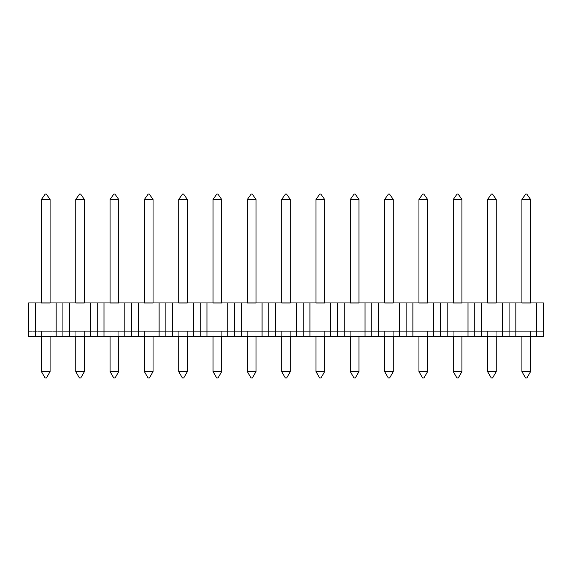 <?xml version="1.0" encoding="UTF-8"?>
<svg xmlns="http://www.w3.org/2000/svg" width="572" height="572" viewBox="0 0 572 572"><rect width="100%" height="100%" fill="white"/><g stroke="black" fill="none" stroke-linecap="round" stroke-linejoin="round"><path stroke-width="0.43" stroke-dasharray="2.86 2.15" d="M50.086 331.331L50.086 336.736L50.086 331.331L41.434 331.331L41.434 371.628L41.434 331.331L50.086 331.331L50.086 371.628L50.086 331.331L41.434 331.331L50.086 331.331L50.086 371.628L41.434 371.628L50.086 371.628L46.432 377.942L45.088 377.942L41.434 371.628L45.088 377.942L46.432 377.942L45.088 377.942L41.434 371.628L50.086 371.628L50.086 331.331L41.434 331.331L41.434 371.628L41.434 331.331L41.434 371.628L41.434 331.331L50.086 331.331L50.086 371.628L50.086 331.331L41.434 331.331L50.086 331.331M46.432 377.942L50.086 371.628L41.434 371.628L50.086 371.628L46.432 377.942L45.088 377.942L46.432 377.942L50.086 371.628L46.432 377.942L45.088 377.942L41.434 371.628L45.088 377.942L41.434 371.628L50.086 371.628L46.432 377.942M50.086 303.231L50.086 199.456L50.086 303.231L41.434 303.231L50.086 303.231L41.434 303.231L41.434 199.456L41.434 303.231L50.086 303.231L50.086 199.456L41.434 199.456L45.224 194.058L46.296 194.058L45.224 194.058L41.434 199.456L41.434 303.231L50.086 303.231L50.086 199.456L41.434 199.456L41.434 303.231L41.434 199.456L50.086 199.456L46.296 194.058L50.086 199.456L50.086 303.231L41.434 303.231L41.434 199.456L45.224 194.058L46.296 194.058L45.224 194.058L46.296 194.058L50.086 199.456L41.434 199.456L45.224 194.058L41.434 199.456L50.086 199.456L50.086 303.231L41.434 303.231L50.086 303.231M50.086 199.456L41.434 199.456L45.224 194.058L46.296 194.058L50.086 199.456M62.92 302.953L62.92 331.331L28.6 331.331L28.6 302.953L28.6 331.331L62.92 331.331L28.6 331.331L28.6 336.736L62.92 336.736L62.92 302.953L35.357 302.953L35.357 336.736L56.163 336.736L56.163 302.953L28.6 302.953L35.357 302.953L35.357 336.736L62.92 336.736L28.6 336.736L62.92 336.736L28.6 336.736L28.6 331.331L62.92 331.331L62.92 302.953L56.163 302.953L56.163 336.736L62.92 336.736L62.92 331.331L97.24 331.331L62.92 331.331L97.24 331.331L62.92 331.331L62.92 336.736L97.24 336.736L62.92 336.736L97.24 336.736L97.24 302.953L97.24 331.331L97.24 302.953L69.677 302.953L69.677 336.736L90.483 336.736L90.483 302.953L62.92 302.953L62.92 336.736L97.24 336.736L62.92 336.736L69.677 336.736L69.677 302.953L62.92 302.953M75.754 331.331L75.754 371.628L75.754 331.331L84.406 331.331L84.406 371.628L75.754 371.628L75.754 331.331L75.754 371.628L84.406 371.628L84.406 331.331L84.406 371.628L84.406 331.331L75.754 331.331L84.406 331.331L75.754 331.331L75.754 371.628L79.408 377.942L80.752 377.942L79.408 377.942L80.752 377.942L84.406 371.628L75.754 371.628L79.408 377.942L75.754 371.628L84.406 371.628L80.752 377.942L84.406 371.628L80.752 377.942L79.408 377.942L75.754 371.628L75.754 331.331L84.406 331.331L84.406 371.628L75.754 371.628L79.408 377.942L75.754 371.628L84.406 371.628L84.406 331.331L84.406 336.736L84.406 331.331L75.754 331.331L75.754 336.736L75.754 331.331L84.406 331.331L75.754 331.331M80.752 377.942L79.408 377.942L80.752 377.942L84.406 371.628L80.752 377.942M75.754 303.231L75.754 199.456L75.754 303.231L75.754 199.456L84.406 199.456L84.406 303.231L75.754 303.231L84.406 303.231L84.406 199.456L84.406 303.231L84.406 199.456L75.754 199.456L75.754 303.231L84.406 303.231L75.754 303.231L75.754 199.456L84.406 199.456L80.616 194.058L79.544 194.058L80.616 194.058L79.544 194.058L75.754 199.456L79.544 194.058L75.754 199.456L79.544 194.058L80.616 194.058L84.406 199.456L80.616 194.058L84.406 199.456L75.754 199.456L75.754 303.231L84.406 303.231L75.754 303.231L84.406 303.231L84.406 199.456L84.406 303.231L75.754 303.231M84.406 199.456L75.754 199.456L79.544 194.058L75.754 199.456L84.406 199.456L80.616 194.058L79.544 194.058L80.616 194.058L84.406 199.456M97.24 302.953L90.483 302.953L90.483 336.736L97.24 336.736L97.24 331.331L131.56 331.331L97.24 331.331L97.24 336.736L131.56 336.736L131.56 331.331L97.24 331.331L131.56 331.331L131.56 302.953L131.56 331.331L131.56 302.953L103.997 302.953L103.997 336.736L124.803 336.736L124.803 302.953L97.24 302.953L97.24 336.736L131.56 336.736L97.24 336.736L103.997 336.736L103.997 302.953L97.24 302.953M118.726 331.331L118.726 336.736L118.726 331.331L110.074 331.331L110.074 371.628L110.074 331.331L118.726 331.331L118.726 371.628L118.726 331.331L110.074 331.331L118.726 331.331L118.726 371.628L110.074 371.628L118.726 371.628L115.072 377.942L113.728 377.942L110.074 371.628L113.728 377.942L115.072 377.942L113.728 377.942L110.074 371.628L118.726 371.628L118.726 331.331L110.074 331.331L110.074 371.628L110.074 331.331L110.074 371.628L110.074 331.331L118.726 331.331L118.726 371.628L118.726 331.331L110.074 331.331L118.726 331.331M115.072 377.942L118.726 371.628L110.074 371.628L118.726 371.628L115.072 377.942L113.728 377.942L115.072 377.942L118.726 371.628L115.072 377.942L113.728 377.942L110.074 371.628L113.728 377.942L110.074 371.628L118.726 371.628L115.072 377.942M118.726 303.231L118.726 199.456L118.726 303.231L110.074 303.231L118.726 303.231L110.074 303.231L110.074 199.456L110.074 303.231L118.726 303.231L118.726 199.456L110.074 199.456L113.864 194.058L114.936 194.058L113.864 194.058L110.074 199.456L110.074 303.231L118.726 303.231L118.726 199.456L110.074 199.456L110.074 303.231L110.074 199.456L118.726 199.456L114.936 194.058L118.726 199.456L118.726 303.231L110.074 303.231L110.074 199.456L113.864 194.058L114.936 194.058L113.864 194.058L114.936 194.058L118.726 199.456L110.074 199.456L113.864 194.058L110.074 199.456L118.726 199.456L118.726 303.231L110.074 303.231L118.726 303.231M118.726 199.456L110.074 199.456L113.864 194.058L114.936 194.058L118.726 199.456M131.56 336.736L97.24 336.736L131.56 336.736L131.56 331.331L165.88 331.331L131.56 331.331L165.88 331.331L131.56 331.331L131.56 336.736L165.88 336.736L131.56 336.736L165.88 336.736L165.88 302.953L165.88 331.331L165.88 302.953L138.317 302.953L138.317 336.736L159.123 336.736L159.123 302.953L124.803 302.953L124.803 336.736L165.88 336.736L131.56 336.736L138.317 336.736L138.317 302.953L131.56 302.953L131.56 336.736M144.394 331.331L144.394 371.628L144.394 331.331L153.046 331.331L153.046 371.628L144.394 371.628L144.394 331.331L144.394 371.628L153.046 371.628L153.046 331.331L153.046 371.628L153.046 331.331L144.394 331.331L153.046 331.331L144.394 331.331L144.394 371.628L148.048 377.942L149.392 377.942L148.048 377.942L149.392 377.942L153.046 371.628L144.394 371.628L148.048 377.942L144.394 371.628L153.046 371.628L149.392 377.942L153.046 371.628L149.392 377.942L148.048 377.942L144.394 371.628L144.394 331.331L153.046 331.331L153.046 371.628L144.394 371.628L148.048 377.942L144.394 371.628L153.046 371.628L153.046 331.331L153.046 336.736L153.046 331.331L144.394 331.331L144.394 336.736L144.394 331.331L153.046 331.331L144.394 331.331M149.392 377.942L148.048 377.942L149.392 377.942L153.046 371.628L149.392 377.942M144.394 303.231L144.394 199.456L144.394 303.231L144.394 199.456L153.046 199.456L153.046 303.231L144.394 303.231L153.046 303.231L153.046 199.456L153.046 303.231L153.046 199.456L144.394 199.456L144.394 303.231L153.046 303.231L144.394 303.231L144.394 199.456L153.046 199.456L149.256 194.058L148.184 194.058L149.256 194.058L148.184 194.058L144.394 199.456L148.184 194.058L144.394 199.456L148.184 194.058L149.256 194.058L153.046 199.456L149.256 194.058L153.046 199.456L144.394 199.456L144.394 303.231L153.046 303.231L144.394 303.231L153.046 303.231L153.046 199.456L153.046 303.231L144.394 303.231M153.046 199.456L144.394 199.456L148.184 194.058L144.394 199.456L153.046 199.456L149.256 194.058L148.184 194.058L149.256 194.058L153.046 199.456M165.88 302.953L159.123 302.953L159.123 336.736L165.88 336.736L165.88 331.331L200.2 331.331L165.88 331.331L165.88 336.736L200.2 336.736L200.2 331.331L165.88 331.331L200.2 331.331L200.2 302.953L200.2 331.331L200.2 302.953L172.637 302.953L172.637 336.736L193.443 336.736L193.443 302.953L165.88 302.953L165.88 336.736L200.2 336.736L165.88 336.736L172.637 336.736L172.637 302.953L165.88 302.953M187.366 331.331L187.366 336.736L187.366 331.331L178.714 331.331L178.714 371.628L178.714 331.331L187.366 331.331L187.366 371.628L187.366 331.331L178.714 331.331L187.366 331.331L187.366 371.628L178.714 371.628L187.366 371.628L183.712 377.942L182.368 377.942L178.714 371.628L182.368 377.942L183.712 377.942L182.368 377.942L178.714 371.628L187.366 371.628L187.366 331.331L178.714 331.331L178.714 371.628L178.714 331.331L178.714 371.628L178.714 331.331L187.366 331.331L187.366 371.628L187.366 331.331L178.714 331.331L187.366 331.331M183.712 377.942L187.366 371.628L178.714 371.628L187.366 371.628L183.712 377.942L182.368 377.942L183.712 377.942L187.366 371.628L183.712 377.942L182.368 377.942L178.714 371.628L182.368 377.942L178.714 371.628L187.366 371.628L183.712 377.942M187.366 303.231L187.366 199.456L187.366 303.231L178.714 303.231L187.366 303.231L178.714 303.231L178.714 199.456L178.714 303.231L187.366 303.231L187.366 199.456L178.714 199.456L182.504 194.058L183.576 194.058L182.504 194.058L178.714 199.456L178.714 303.231L187.366 303.231L187.366 199.456L178.714 199.456L178.714 303.231L178.714 199.456L187.366 199.456L183.576 194.058L187.366 199.456L187.366 303.231L178.714 303.231L178.714 199.456L182.504 194.058L183.576 194.058L182.504 194.058L183.576 194.058L187.366 199.456L178.714 199.456L182.504 194.058L178.714 199.456L187.366 199.456L187.366 303.231L178.714 303.231L187.366 303.231M187.366 199.456L178.714 199.456L182.504 194.058L183.576 194.058L187.366 199.456M200.2 336.736L165.88 336.736L200.2 336.736L200.2 331.331L234.52 331.331L200.2 331.331L234.52 331.331L200.2 331.331L200.2 336.736L234.52 336.736L200.2 336.736L234.52 336.736L234.52 302.953L234.52 331.331L234.52 302.953L206.957 302.953L206.957 336.736L227.763 336.736L227.763 302.953L193.443 302.953L193.443 336.736L234.52 336.736L200.2 336.736L206.957 336.736L206.957 302.953L200.2 302.953L200.2 336.736M213.034 331.331L213.034 371.628L213.034 331.331L221.686 331.331L221.686 371.628L213.034 371.628L213.034 331.331L213.034 371.628L221.686 371.628L221.686 331.331L221.686 371.628L221.686 331.331L213.034 331.331L221.686 331.331L213.034 331.331L213.034 371.628L216.688 377.942L218.032 377.942L216.688 377.942L218.032 377.942L221.686 371.628L213.034 371.628L216.688 377.942L213.034 371.628L221.686 371.628L218.032 377.942L221.686 371.628L218.032 377.942L216.688 377.942L213.034 371.628L213.034 331.331L221.686 331.331L221.686 371.628L213.034 371.628L216.688 377.942L213.034 371.628L221.686 371.628L221.686 331.331L221.686 336.736L221.686 331.331L213.034 331.331L213.034 336.736L213.034 331.331L221.686 331.331L213.034 331.331M218.032 377.942L216.688 377.942L218.032 377.942L221.686 371.628L218.032 377.942M213.034 303.231L213.034 199.456L213.034 303.231L213.034 199.456L221.686 199.456L221.686 303.231L213.034 303.231L221.686 303.231L221.686 199.456L221.686 303.231L221.686 199.456L213.034 199.456L213.034 303.231L221.686 303.231L213.034 303.231L213.034 199.456L221.686 199.456L217.896 194.058L216.824 194.058L217.896 194.058L216.824 194.058L213.034 199.456L216.824 194.058L213.034 199.456L216.824 194.058L217.896 194.058L221.686 199.456L217.896 194.058L221.686 199.456L213.034 199.456L213.034 303.231L221.686 303.231L213.034 303.231L221.686 303.231L221.686 199.456L221.686 303.231L213.034 303.231M221.686 199.456L213.034 199.456L216.824 194.058L213.034 199.456L221.686 199.456L217.896 194.058L216.824 194.058L217.896 194.058L221.686 199.456M234.52 302.953L227.763 302.953L227.763 336.736L234.52 336.736L234.52 331.331L268.84 331.331L234.52 331.331L234.52 336.736L268.84 336.736L268.84 331.331L234.52 331.331L268.84 331.331L268.84 302.953L268.84 331.331L268.84 302.953L241.277 302.953L241.277 336.736L262.083 336.736L262.083 302.953L234.52 302.953L234.52 336.736L268.84 336.736L234.52 336.736L241.277 336.736L241.277 302.953L234.52 302.953M256.006 331.331L256.006 336.736L256.006 331.331L247.354 331.331L247.354 371.628L247.354 331.331L256.006 331.331L256.006 371.628L256.006 331.331L247.354 331.331L256.006 331.331L256.006 371.628L247.354 371.628L256.006 371.628L252.352 377.942L251.008 377.942L247.354 371.628L251.008 377.942L252.352 377.942L251.008 377.942L247.354 371.628L256.006 371.628L256.006 331.331L247.354 331.331L247.354 371.628L247.354 331.331L247.354 371.628L247.354 331.331L256.006 331.331L256.006 371.628L256.006 331.331L247.354 331.331L256.006 331.331M252.352 377.942L256.006 371.628L247.354 371.628L256.006 371.628L252.352 377.942L251.008 377.942L252.352 377.942L256.006 371.628L252.352 377.942L251.008 377.942L247.354 371.628L251.008 377.942L247.354 371.628L256.006 371.628L252.352 377.942M256.006 303.231L256.006 199.456L256.006 303.231L247.354 303.231L256.006 303.231L247.354 303.231L247.354 199.456L247.354 303.231L256.006 303.231L256.006 199.456L247.354 199.456L251.144 194.058L252.216 194.058L251.144 194.058L247.354 199.456L247.354 303.231L256.006 303.231L256.006 199.456L247.354 199.456L247.354 303.231L247.354 199.456L256.006 199.456L252.216 194.058L256.006 199.456L256.006 303.231L247.354 303.231L247.354 199.456L251.144 194.058L252.216 194.058L251.144 194.058L252.216 194.058L256.006 199.456L247.354 199.456L251.144 194.058L247.354 199.456L256.006 199.456L256.006 303.231L247.354 303.231L256.006 303.231M256.006 199.456L247.354 199.456L251.144 194.058L252.216 194.058L256.006 199.456M268.84 336.736L234.52 336.736L268.84 336.736L268.84 331.331L303.16 331.331L268.84 331.331L303.16 331.331L268.84 331.331L268.84 336.736L303.16 336.736L268.84 336.736L303.16 336.736L303.16 302.953L303.16 331.331L303.16 302.953L275.597 302.953L275.597 336.736L296.403 336.736L296.403 302.953L262.083 302.953L262.083 336.736L303.16 336.736L268.84 336.736L275.597 336.736L275.597 302.953L268.84 302.953L268.84 336.736M281.674 331.331L281.674 371.628L281.674 331.331L290.326 331.331L290.326 371.628L281.674 371.628L281.674 331.331L281.674 371.628L290.326 371.628L290.326 331.331L290.326 371.628L290.326 331.331L281.674 331.331L290.326 331.331L281.674 331.331L281.674 371.628L285.328 377.942L286.672 377.942L285.328 377.942L286.672 377.942L290.326 371.628L281.674 371.628L285.328 377.942L281.674 371.628L290.326 371.628L286.672 377.942L290.326 371.628L286.672 377.942L285.328 377.942L281.674 371.628L281.674 331.331L290.326 331.331L290.326 371.628L281.674 371.628L285.328 377.942L281.674 371.628L290.326 371.628L290.326 331.331L290.326 336.736L290.326 331.331L281.674 331.331L281.674 336.736L281.674 331.331L290.326 331.331L281.674 331.331M286.672 377.942L285.328 377.942L286.672 377.942L290.326 371.628L286.672 377.942M281.674 303.231L281.674 199.456L281.674 303.231L281.674 199.456L290.326 199.456L290.326 303.231L281.674 303.231L290.326 303.231L290.326 199.456L290.326 303.231L290.326 199.456L281.674 199.456L281.674 303.231L290.326 303.231L281.674 303.231L281.674 199.456L290.326 199.456L286.536 194.058L285.464 194.058L286.536 194.058L285.464 194.058L281.674 199.456L285.464 194.058L281.674 199.456L285.464 194.058L286.536 194.058L290.326 199.456L286.536 194.058L290.326 199.456L281.674 199.456L281.674 303.231L290.326 303.231L281.674 303.231L290.326 303.231L290.326 199.456L290.326 303.231L281.674 303.231M290.326 199.456L281.674 199.456L285.464 194.058L281.674 199.456L290.326 199.456L286.536 194.058L285.464 194.058L286.536 194.058L290.326 199.456M303.16 302.953L296.403 302.953L296.403 336.736L303.16 336.736L303.16 331.331L337.48 331.331L303.16 331.331L303.16 336.736L337.48 336.736L337.48 331.331L303.16 331.331L337.48 331.331L337.48 302.953L337.48 331.331L337.48 302.953L309.917 302.953L309.917 336.736L330.723 336.736L330.723 302.953L303.16 302.953L303.16 336.736L337.48 336.736L303.16 336.736L309.917 336.736L309.917 302.953L303.16 302.953M324.646 331.331L324.646 336.736L324.646 331.331L315.994 331.331L315.994 371.628L315.994 331.331L324.646 331.331L324.646 371.628L324.646 331.331L315.994 331.331L324.646 331.331L324.646 371.628L315.994 371.628L324.646 371.628L320.992 377.942L319.648 377.942L315.994 371.628L319.648 377.942L320.992 377.942L319.648 377.942L315.994 371.628L324.646 371.628L324.646 331.331L315.994 331.331L315.994 371.628L315.994 331.331L315.994 371.628L315.994 331.331L324.646 331.331L324.646 371.628L324.646 331.331L315.994 331.331L324.646 331.331M320.992 377.942L324.646 371.628L315.994 371.628L324.646 371.628L320.992 377.942L319.648 377.942L320.992 377.942L324.646 371.628L320.992 377.942L319.648 377.942L315.994 371.628L319.648 377.942L315.994 371.628L324.646 371.628L320.992 377.942M324.646 303.231L324.646 199.456L324.646 303.231L315.994 303.231L324.646 303.231L315.994 303.231L315.994 199.456L315.994 303.231L324.646 303.231L324.646 199.456L315.994 199.456L319.784 194.058L320.856 194.058L319.784 194.058L315.994 199.456L315.994 303.231L324.646 303.231L324.646 199.456L315.994 199.456L315.994 303.231L315.994 199.456L324.646 199.456L320.856 194.058L324.646 199.456L324.646 303.231L315.994 303.231L315.994 199.456L319.784 194.058L320.856 194.058L319.784 194.058L320.856 194.058L324.646 199.456L315.994 199.456L319.784 194.058L315.994 199.456L324.646 199.456L324.646 303.231L315.994 303.231L324.646 303.231M324.646 199.456L315.994 199.456L319.784 194.058L320.856 194.058L324.646 199.456M337.48 336.736L303.16 336.736L337.48 336.736L337.48 331.331L371.8 331.331L337.48 331.331L371.8 331.331L337.48 331.331L337.48 336.736L371.8 336.736L337.48 336.736L371.8 336.736L371.8 302.953L371.8 331.331L371.8 302.953L344.237 302.953L344.237 336.736L365.043 336.736L365.043 302.953L330.723 302.953L330.723 336.736L371.8 336.736L337.48 336.736L344.237 336.736L344.237 302.953L337.48 302.953L337.48 336.736M350.314 331.331L350.314 371.628L350.314 331.331L358.966 331.331L358.966 371.628L350.314 371.628L350.314 331.331L350.314 371.628L358.966 371.628L358.966 331.331L358.966 371.628L358.966 331.331L350.314 331.331L358.966 331.331L350.314 331.331L350.314 371.628L353.968 377.942L355.312 377.942L353.968 377.942L355.312 377.942L358.966 371.628L350.314 371.628L353.968 377.942L350.314 371.628L358.966 371.628L355.312 377.942L358.966 371.628L355.312 377.942L353.968 377.942L350.314 371.628L350.314 331.331L358.966 331.331L358.966 371.628L350.314 371.628L353.968 377.942L350.314 371.628L358.966 371.628L358.966 331.331L358.966 336.736L358.966 331.331L350.314 331.331L350.314 336.736L350.314 331.331L358.966 331.331L350.314 331.331M355.312 377.942L353.968 377.942L355.312 377.942L358.966 371.628L355.312 377.942M350.314 303.231L350.314 199.456L350.314 303.231L350.314 199.456L358.966 199.456L358.966 303.231L350.314 303.231L358.966 303.231L358.966 199.456L358.966 303.231L358.966 199.456L350.314 199.456L350.314 303.231L358.966 303.231L350.314 303.231L350.314 199.456L358.966 199.456L355.176 194.058L354.104 194.058L355.176 194.058L354.104 194.058L350.314 199.456L354.104 194.058L350.314 199.456L354.104 194.058L355.176 194.058L358.966 199.456L355.176 194.058L358.966 199.456L350.314 199.456L350.314 303.231L358.966 303.231L350.314 303.231L358.966 303.231L358.966 199.456L358.966 303.231L350.314 303.231M358.966 199.456L350.314 199.456L354.104 194.058L350.314 199.456L358.966 199.456L355.176 194.058L354.104 194.058L355.176 194.058L358.966 199.456M371.8 302.953L365.043 302.953L365.043 336.736L371.8 336.736L371.8 331.331L406.12 331.331L371.8 331.331L371.8 336.736L406.12 336.736L406.12 331.331L371.8 331.331L406.12 331.331L406.12 302.953L406.12 331.331L406.12 302.953L378.557 302.953L378.557 336.736L399.363 336.736L399.363 302.953L371.8 302.953L371.8 336.736L406.12 336.736L371.8 336.736L378.557 336.736L378.557 302.953L371.8 302.953M393.286 331.331L393.286 336.736L393.286 331.331L384.634 331.331L384.634 371.628L384.634 331.331L393.286 331.331L393.286 371.628L393.286 331.331L384.634 331.331L393.286 331.331L393.286 371.628L384.634 371.628L393.286 371.628L389.632 377.942L388.288 377.942L384.634 371.628L388.288 377.942L389.632 377.942L388.288 377.942L384.634 371.628L393.286 371.628L393.286 331.331L384.634 331.331L384.634 371.628L384.634 331.331L384.634 371.628L384.634 331.331L393.286 331.331L393.286 371.628L393.286 331.331L384.634 331.331L393.286 331.331M389.632 377.942L393.286 371.628L384.634 371.628L393.286 371.628L389.632 377.942L388.288 377.942L389.632 377.942L393.286 371.628L389.632 377.942L388.288 377.942L384.634 371.628L388.288 377.942L384.634 371.628L393.286 371.628L389.632 377.942M393.286 303.231L393.286 199.456L393.286 303.231L384.634 303.231L393.286 303.231L384.634 303.231L384.634 199.456L384.634 303.231L393.286 303.231L393.286 199.456L384.634 199.456L388.424 194.058L389.496 194.058L388.424 194.058L384.634 199.456L384.634 303.231L393.286 303.231L393.286 199.456L384.634 199.456L384.634 303.231L384.634 199.456L393.286 199.456L389.496 194.058L393.286 199.456L393.286 303.231L384.634 303.231L384.634 199.456L388.424 194.058L389.496 194.058L388.424 194.058L389.496 194.058L393.286 199.456L384.634 199.456L388.424 194.058L384.634 199.456L393.286 199.456L393.286 303.231L384.634 303.231L393.286 303.231M393.286 199.456L384.634 199.456L388.424 194.058L389.496 194.058L393.286 199.456M406.12 336.736L371.8 336.736L406.12 336.736L406.12 331.331L440.44 331.331L406.12 331.331L440.44 331.331L406.12 331.331L406.12 336.736L440.44 336.736L406.12 336.736L440.44 336.736L440.44 302.953L440.44 331.331L440.44 302.953L412.877 302.953L412.877 336.736L433.683 336.736L433.683 302.953L399.363 302.953L399.363 336.736L440.44 336.736L406.12 336.736L412.877 336.736L412.877 302.953L406.12 302.953L406.12 336.736M418.954 331.331L418.954 371.628L418.954 331.331L427.606 331.331L427.606 371.628L418.954 371.628L418.954 331.331L418.954 371.628L427.606 371.628L427.606 331.331L427.606 371.628L427.606 331.331L418.954 331.331L427.606 331.331L418.954 331.331L418.954 371.628L422.608 377.942L423.952 377.942L422.608 377.942L423.952 377.942L427.606 371.628L418.954 371.628L422.608 377.942L418.954 371.628L427.606 371.628L423.952 377.942L427.606 371.628L423.952 377.942L422.608 377.942L418.954 371.628L418.954 331.331L427.606 331.331L427.606 371.628L418.954 371.628L422.608 377.942L418.954 371.628L427.606 371.628L427.606 331.331L427.606 336.736L427.606 331.331L418.954 331.331L418.954 336.736L418.954 331.331L427.606 331.331L418.954 331.331M423.952 377.942L422.608 377.942L423.952 377.942L427.606 371.628L423.952 377.942M418.954 303.231L418.954 199.456L418.954 303.231L418.954 199.456L427.606 199.456L427.606 303.231L418.954 303.231L427.606 303.231L427.606 199.456L427.606 303.231L427.606 199.456L418.954 199.456L418.954 303.231L427.606 303.231L418.954 303.231L418.954 199.456L427.606 199.456L423.816 194.058L422.744 194.058L423.816 194.058L422.744 194.058L418.954 199.456L422.744 194.058L418.954 199.456L422.744 194.058L423.816 194.058L427.606 199.456L423.816 194.058L427.606 199.456L418.954 199.456L418.954 303.231L427.606 303.231L418.954 303.231L427.606 303.231L427.606 199.456L427.606 303.231L418.954 303.231M427.606 199.456L418.954 199.456L422.744 194.058L418.954 199.456L427.606 199.456L423.816 194.058L422.744 194.058L423.816 194.058L427.606 199.456M440.44 302.953L433.683 302.953L433.683 336.736L440.44 336.736L440.44 331.331L474.76 331.331L440.44 331.331L440.44 336.736L474.76 336.736L474.76 331.331L440.44 331.331L474.76 331.331L474.76 302.953L474.76 331.331L474.76 302.953L447.197 302.953L447.197 336.736L468.003 336.736L468.003 302.953L440.44 302.953L440.44 336.736L474.76 336.736L440.44 336.736L447.197 336.736L447.197 302.953L440.44 302.953M461.926 331.331L461.926 336.736L461.926 331.331L453.274 331.331L453.274 371.628L453.274 331.331L461.926 331.331L461.926 371.628L461.926 331.331L453.274 331.331L461.926 331.331L461.926 371.628L453.274 371.628L461.926 371.628L458.272 377.942L456.928 377.942L453.274 371.628L456.928 377.942L458.272 377.942L456.928 377.942L453.274 371.628L461.926 371.628L461.926 331.331L453.274 331.331L453.274 371.628L453.274 331.331L453.274 371.628L453.274 331.331L461.926 331.331L461.926 371.628L461.926 331.331L453.274 331.331L461.926 331.331M458.272 377.942L461.926 371.628L453.274 371.628L461.926 371.628L458.272 377.942L456.928 377.942L458.272 377.942L461.926 371.628L458.272 377.942L456.928 377.942L453.274 371.628L456.928 377.942L453.274 371.628L461.926 371.628L458.272 377.942M461.926 303.231L461.926 199.456L461.926 303.231L453.274 303.231L461.926 303.231L453.274 303.231L453.274 199.456L453.274 303.231L461.926 303.231L461.926 199.456L453.274 199.456L457.064 194.058L458.136 194.058L457.064 194.058L453.274 199.456L453.274 303.231L461.926 303.231L461.926 199.456L453.274 199.456L453.274 303.231L453.274 199.456L461.926 199.456L458.136 194.058L461.926 199.456L461.926 303.231L453.274 303.231L453.274 199.456L457.064 194.058L458.136 194.058L457.064 194.058L458.136 194.058L461.926 199.456L453.274 199.456L457.064 194.058L453.274 199.456L461.926 199.456L461.926 303.231L453.274 303.231L461.926 303.231M461.926 199.456L453.274 199.456L457.064 194.058L458.136 194.058L461.926 199.456M474.76 336.736L440.44 336.736L474.76 336.736L474.76 331.331L509.08 331.331L474.76 331.331L509.08 331.331L474.76 331.331L474.76 336.736L509.08 336.736L474.76 336.736L509.08 336.736L509.08 302.953L509.08 331.331L509.08 302.953L481.517 302.953L481.517 336.736L502.323 336.736L502.323 302.953L468.003 302.953L468.003 336.736L509.08 336.736L474.76 336.736L481.517 336.736L481.517 302.953L474.76 302.953L474.76 336.736M487.594 331.331L487.594 371.628L487.594 331.331L496.246 331.331L496.246 371.628L487.594 371.628L487.594 331.331L487.594 371.628L496.246 371.628L496.246 331.331L496.246 371.628L496.246 331.331L487.594 331.331L496.246 331.331L487.594 331.331L487.594 371.628L491.248 377.942L492.592 377.942L491.248 377.942L492.592 377.942L496.246 371.628L487.594 371.628L491.248 377.942L487.594 371.628L496.246 371.628L492.592 377.942L496.246 371.628L492.592 377.942L491.248 377.942L487.594 371.628L487.594 331.331L496.246 331.331L496.246 371.628L487.594 371.628L491.248 377.942L487.594 371.628L496.246 371.628L496.246 331.331L496.246 336.736L496.246 331.331L487.594 331.331L487.594 336.736L487.594 331.331L496.246 331.331L487.594 331.331M492.592 377.942L491.248 377.942L492.592 377.942L496.246 371.628L492.592 377.942M487.594 303.231L487.594 199.456L487.594 303.231L487.594 199.456L496.246 199.456L496.246 303.231L487.594 303.231L496.246 303.231L496.246 199.456L496.246 303.231L496.246 199.456L487.594 199.456L487.594 303.231L496.246 303.231L487.594 303.231L487.594 199.456L496.246 199.456L492.456 194.058L491.384 194.058L492.456 194.058L491.384 194.058L487.594 199.456L491.384 194.058L487.594 199.456L491.384 194.058L492.456 194.058L496.246 199.456L492.456 194.058L496.246 199.456L487.594 199.456L487.594 303.231L496.246 303.231L487.594 303.231L496.246 303.231L496.246 199.456L496.246 303.231L487.594 303.231M496.246 199.456L487.594 199.456L491.384 194.058L487.594 199.456L496.246 199.456L492.456 194.058L491.384 194.058L492.456 194.058L496.246 199.456M509.08 302.953L502.323 302.953L502.323 336.736L509.08 336.736L509.08 331.331L543.4 331.331L509.08 331.331L509.08 336.736L543.4 336.736L543.4 331.331L509.08 331.331L543.4 331.331L543.4 302.953L543.4 336.736L509.08 336.736L536.643 336.736L536.643 302.953L515.837 302.953L515.837 336.736L543.4 336.736L509.08 336.736L515.837 336.736L515.837 302.953L509.08 302.953L509.08 336.736L543.4 336.736L536.643 336.736L536.643 302.953L509.08 302.953M530.566 331.331L530.566 336.736L530.566 331.331L521.914 331.331L521.914 371.628L521.914 331.331L530.566 331.331L530.566 371.628L530.566 331.331L521.914 331.331L530.566 331.331L530.566 371.628L521.914 371.628L530.566 371.628L526.912 377.942L525.568 377.942L521.914 371.628L525.568 377.942L526.912 377.942L525.568 377.942L521.914 371.628L530.566 371.628L530.566 331.331L521.914 331.331L521.914 371.628L521.914 331.331L521.914 371.628L521.914 331.331L530.566 331.331L530.566 371.628L530.566 331.331L521.914 331.331L530.566 331.331M526.912 377.942L530.566 371.628L521.914 371.628L530.566 371.628L526.912 377.942L525.568 377.942L526.912 377.942L530.566 371.628L526.912 377.942L525.568 377.942L521.914 371.628L525.568 377.942L521.914 371.628L530.566 371.628L526.912 377.942M530.566 303.231L530.566 199.456L530.566 303.231L521.914 303.231L530.566 303.231L521.914 303.231L521.914 199.456L521.914 303.231L530.566 303.231L530.566 199.456L521.914 199.456L525.704 194.058L526.776 194.058L525.704 194.058L521.914 199.456L521.914 303.231L530.566 303.231L530.566 199.456L521.914 199.456L521.914 303.231L521.914 199.456L530.566 199.456L526.776 194.058L530.566 199.456L530.566 303.231L521.914 303.231L521.914 199.456L525.704 194.058L526.776 194.058L525.704 194.058L526.776 194.058L530.566 199.456L521.914 199.456L525.704 194.058L521.914 199.456L530.566 199.456L530.566 303.231L521.914 303.231L530.566 303.231M530.566 199.456L521.914 199.456L525.704 194.058L526.776 194.058L530.566 199.456M543.4 302.953L536.643 302.953L543.4 302.953"/><path stroke-width="0.86" d="M50.086 336.736L50.086 371.628L50.086 336.736M41.434 336.736L41.434 371.628L50.086 371.628L46.432 377.942L50.086 371.628L41.434 371.628L41.434 336.736M45.088 377.942L46.432 377.942L45.088 377.942L41.434 371.628L45.088 377.942M50.086 302.953L50.086 199.456L50.086 302.953M41.434 199.456L41.434 302.953L41.434 199.456L50.086 199.456L46.296 194.058L50.086 199.456L41.434 199.456L45.224 194.058L46.296 194.058L45.224 194.058L41.434 199.456M62.92 331.331L62.92 302.953L62.92 336.736L35.357 336.736L35.357 302.953L56.163 302.953L56.163 336.736L62.92 336.736L62.92 302.953L62.92 331.331M28.6 302.953L28.6 331.331L28.6 302.953L90.483 302.953L90.483 336.736L69.677 336.736L69.677 302.953L97.24 302.953L97.24 336.736L62.92 336.736L69.677 336.736L69.677 302.953L56.163 302.953L56.163 336.736L28.6 336.736L28.6 331.331L28.6 336.736L35.357 336.736L35.357 302.953L28.6 302.953M75.754 371.628L75.754 336.736L75.754 371.628L84.406 371.628L84.406 336.736L84.406 371.628L75.754 371.628L79.408 377.942L80.752 377.942L84.406 371.628L80.752 377.942L79.408 377.942L75.754 371.628M75.754 199.456L75.754 302.953L75.754 199.456L84.406 199.456L84.406 302.953L84.406 199.456L80.616 194.058L79.544 194.058L80.616 194.058L84.406 199.456L75.754 199.456L79.544 194.058L75.754 199.456M97.24 331.331L97.24 336.736L90.483 336.736L90.483 302.953L124.803 302.953L124.803 336.736L103.997 336.736L103.997 302.953L131.56 302.953L131.56 336.736L124.803 336.736L131.56 336.736L131.56 302.953L159.123 302.953L159.123 336.736L138.317 336.736L138.317 302.953L165.88 302.953L165.88 336.736L131.56 336.736L138.317 336.736L138.317 302.953L124.803 302.953L124.803 336.736L97.24 336.736L97.24 302.953L103.997 302.953L103.997 336.736L97.24 336.736L97.24 331.331M118.726 336.736L118.726 371.628L118.726 336.736M110.074 336.736L110.074 371.628L118.726 371.628L115.072 377.942L118.726 371.628L110.074 371.628L110.074 336.736M113.728 377.942L115.072 377.942L113.728 377.942L110.074 371.628L113.728 377.942M118.726 302.953L118.726 199.456L118.726 302.953M110.074 199.456L110.074 302.953L110.074 199.456L118.726 199.456L114.936 194.058L118.726 199.456L110.074 199.456L113.864 194.058L114.936 194.058L113.864 194.058L110.074 199.456M144.394 371.628L144.394 336.736L144.394 371.628L153.046 371.628L153.046 336.736L153.046 371.628L144.394 371.628L148.048 377.942L149.392 377.942L153.046 371.628L149.392 377.942L148.048 377.942L144.394 371.628M144.394 199.456L144.394 302.953L144.394 199.456L153.046 199.456L153.046 302.953L153.046 199.456L149.256 194.058L148.184 194.058L149.256 194.058L153.046 199.456L144.394 199.456L148.184 194.058L144.394 199.456M165.88 331.331L165.88 336.736L159.123 336.736L159.123 302.953L193.443 302.953L193.443 336.736L172.637 336.736L172.637 302.953L200.2 302.953L200.2 336.736L193.443 336.736L200.2 336.736L200.2 302.953L227.763 302.953L227.763 336.736L206.957 336.736L206.957 302.953L234.52 302.953L234.52 336.736L200.2 336.736L206.957 336.736L206.957 302.953L193.443 302.953L193.443 336.736L165.88 336.736L165.88 302.953L172.637 302.953L172.637 336.736L165.88 336.736L165.88 331.331M187.366 336.736L187.366 371.628L187.366 336.736M178.714 336.736L178.714 371.628L187.366 371.628L183.712 377.942L187.366 371.628L178.714 371.628L178.714 336.736M182.368 377.942L183.712 377.942L182.368 377.942L178.714 371.628L182.368 377.942M187.366 302.953L187.366 199.456L187.366 302.953M178.714 199.456L178.714 302.953L178.714 199.456L187.366 199.456L183.576 194.058L187.366 199.456L178.714 199.456L182.504 194.058L183.576 194.058L182.504 194.058L178.714 199.456M213.034 371.628L213.034 336.736L213.034 371.628L221.686 371.628L221.686 336.736L221.686 371.628L213.034 371.628L216.688 377.942L218.032 377.942L221.686 371.628L218.032 377.942L216.688 377.942L213.034 371.628M213.034 199.456L213.034 302.953L213.034 199.456L221.686 199.456L221.686 302.953L221.686 199.456L217.896 194.058L216.824 194.058L217.896 194.058L221.686 199.456L213.034 199.456L216.824 194.058L213.034 199.456M234.52 331.331L234.52 336.736L227.763 336.736L227.763 302.953L262.083 302.953L262.083 336.736L241.277 336.736L241.277 302.953L268.84 302.953L268.84 336.736L262.083 336.736L268.84 336.736L268.84 302.953L296.403 302.953L296.403 336.736L275.597 336.736L275.597 302.953L303.16 302.953L303.16 336.736L268.84 336.736L275.597 336.736L275.597 302.953L262.083 302.953L262.083 336.736L234.52 336.736L234.52 302.953L241.277 302.953L241.277 336.736L234.52 336.736L234.52 331.331M256.006 336.736L256.006 371.628L256.006 336.736M247.354 336.736L247.354 371.628L256.006 371.628L252.352 377.942L256.006 371.628L247.354 371.628L247.354 336.736M251.008 377.942L252.352 377.942L251.008 377.942L247.354 371.628L251.008 377.942M256.006 302.953L256.006 199.456L256.006 302.953M247.354 199.456L247.354 302.953L247.354 199.456L256.006 199.456L252.216 194.058L256.006 199.456L247.354 199.456L251.144 194.058L252.216 194.058L251.144 194.058L247.354 199.456M281.674 371.628L281.674 336.736L281.674 371.628L290.326 371.628L290.326 336.736L290.326 371.628L281.674 371.628L285.328 377.942L286.672 377.942L290.326 371.628L286.672 377.942L285.328 377.942L281.674 371.628M281.674 199.456L281.674 302.953L281.674 199.456L290.326 199.456L290.326 302.953L290.326 199.456L286.536 194.058L285.464 194.058L286.536 194.058L290.326 199.456L281.674 199.456L285.464 194.058L281.674 199.456M303.16 331.331L303.16 336.736L296.403 336.736L296.403 302.953L330.723 302.953L330.723 336.736L309.917 336.736L309.917 302.953L337.48 302.953L337.48 336.736L330.723 336.736L337.48 336.736L337.48 302.953L365.043 302.953L365.043 336.736L344.237 336.736L344.237 302.953L371.8 302.953L371.8 336.736L337.48 336.736L344.237 336.736L344.237 302.953L330.723 302.953L330.723 336.736L303.16 336.736L303.16 302.953L309.917 302.953L309.917 336.736L303.16 336.736L303.16 331.331M324.646 336.736L324.646 371.628L324.646 336.736M315.994 336.736L315.994 371.628L324.646 371.628L320.992 377.942L324.646 371.628L315.994 371.628L315.994 336.736M319.648 377.942L320.992 377.942L319.648 377.942L315.994 371.628L319.648 377.942M324.646 302.953L324.646 199.456L324.646 302.953M315.994 199.456L315.994 302.953L315.994 199.456L324.646 199.456L320.856 194.058L324.646 199.456L315.994 199.456L319.784 194.058L320.856 194.058L319.784 194.058L315.994 199.456M350.314 371.628L350.314 336.736L350.314 371.628L358.966 371.628L358.966 336.736L358.966 371.628L350.314 371.628L353.968 377.942L355.312 377.942L358.966 371.628L355.312 377.942L353.968 377.942L350.314 371.628M350.314 199.456L350.314 302.953L350.314 199.456L358.966 199.456L358.966 302.953L358.966 199.456L355.176 194.058L354.104 194.058L355.176 194.058L358.966 199.456L350.314 199.456L354.104 194.058L350.314 199.456M371.8 331.331L371.8 336.736L365.043 336.736L365.043 302.953L399.363 302.953L399.363 336.736L378.557 336.736L378.557 302.953L406.12 302.953L406.12 336.736L399.363 336.736L406.12 336.736L406.12 302.953L433.683 302.953L433.683 336.736L412.877 336.736L412.877 302.953L440.44 302.953L440.44 336.736L406.12 336.736L412.877 336.736L412.877 302.953L399.363 302.953L399.363 336.736L371.8 336.736L371.8 302.953L378.557 302.953L378.557 336.736L371.8 336.736L371.8 331.331M393.286 336.736L393.286 371.628L393.286 336.736M384.634 336.736L384.634 371.628L393.286 371.628L389.632 377.942L393.286 371.628L384.634 371.628L384.634 336.736M388.288 377.942L389.632 377.942L388.288 377.942L384.634 371.628L388.288 377.942M393.286 302.953L393.286 199.456L393.286 302.953M384.634 199.456L384.634 302.953L384.634 199.456L393.286 199.456L389.496 194.058L393.286 199.456L384.634 199.456L388.424 194.058L389.496 194.058L388.424 194.058L384.634 199.456M418.954 371.628L418.954 336.736L418.954 371.628L427.606 371.628L427.606 336.736L427.606 371.628L418.954 371.628L422.608 377.942L423.952 377.942L427.606 371.628L423.952 377.942L422.608 377.942L418.954 371.628M418.954 199.456L418.954 302.953L418.954 199.456L427.606 199.456L427.606 302.953L427.606 199.456L423.816 194.058L422.744 194.058L423.816 194.058L427.606 199.456L418.954 199.456L422.744 194.058L418.954 199.456M440.44 331.331L440.44 336.736L433.683 336.736L433.683 302.953L468.003 302.953L468.003 336.736L447.197 336.736L447.197 302.953L474.76 302.953L474.76 336.736L468.003 336.736L474.76 336.736L474.76 302.953L502.323 302.953L502.323 336.736L481.517 336.736L481.517 302.953L509.08 302.953L509.08 336.736L474.76 336.736L481.517 336.736L481.517 302.953L468.003 302.953L468.003 336.736L440.44 336.736L440.44 302.953L447.197 302.953L447.197 336.736L440.44 336.736L440.44 331.331M461.926 336.736L461.926 371.628L461.926 336.736M453.274 336.736L453.274 371.628L461.926 371.628L458.272 377.942L461.926 371.628L453.274 371.628L453.274 336.736M456.928 377.942L458.272 377.942L456.928 377.942L453.274 371.628L456.928 377.942M461.926 302.953L461.926 199.456L461.926 302.953M453.274 199.456L453.274 302.953L453.274 199.456L461.926 199.456L458.136 194.058L461.926 199.456L453.274 199.456L457.064 194.058L458.136 194.058L457.064 194.058L453.274 199.456M487.594 371.628L487.594 336.736L487.594 371.628L496.246 371.628L496.246 336.736L496.246 371.628L487.594 371.628L491.248 377.942L492.592 377.942L496.246 371.628L492.592 377.942L491.248 377.942L487.594 371.628M487.594 199.456L487.594 302.953L487.594 199.456L496.246 199.456L496.246 302.953L496.246 199.456L492.456 194.058L491.384 194.058L492.456 194.058L496.246 199.456L487.594 199.456L491.384 194.058L487.594 199.456M509.08 331.331L509.08 336.736L502.323 336.736L502.323 302.953L536.643 302.953L536.643 336.736L515.837 336.736L515.837 302.953L543.4 302.953L543.4 331.331L543.4 302.953L536.643 302.953L536.643 336.736L543.4 336.736L509.08 336.736L509.08 302.953L515.837 302.953L515.837 336.736L509.08 336.736L509.08 331.331M530.566 336.736L530.566 371.628L530.566 336.736M521.914 336.736L521.914 371.628L530.566 371.628L526.912 377.942L530.566 371.628L521.914 371.628L521.914 336.736M525.568 377.942L526.912 377.942L525.568 377.942L521.914 371.628L525.568 377.942M530.566 302.953L530.566 199.456L530.566 302.953M521.914 199.456L521.914 302.953L521.914 199.456L530.566 199.456L526.776 194.058L530.566 199.456L521.914 199.456L525.704 194.058L526.776 194.058L525.704 194.058L521.914 199.456M543.4 331.331L543.4 336.736L543.4 331.331"/></g></svg>
